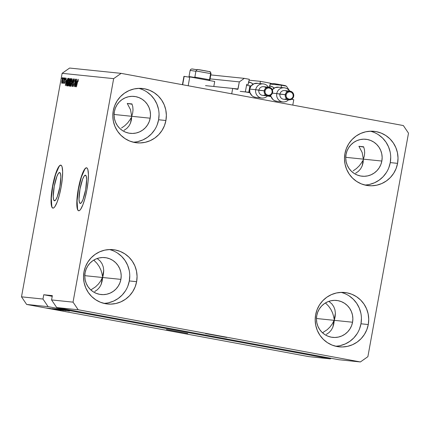 <?xml version="1.0" encoding="UTF-8"?>
<svg xmlns="http://www.w3.org/2000/svg" width="430" height="430" viewBox="0 0 430 430"><rect width="100%" height="100%" fill="white"/><g stroke="black" fill="none" stroke-linecap="round" stroke-linejoin="round"><path stroke-width="0.64" d="M214.71 81.485L190.028 76.959L214.71 81.485L213.801 86.489L238.032 88.983A0.435 0.43 -84.1 0 1 237.532 89.332L232.689 88.435L205.518 85.634L232.689 88.435L231.716 93.81L292.787 105.108L293.765 99.733L291.502 99.314L293.765 99.733L292.787 105.108L231.716 93.81L232.689 88.435L237.854 89.263L239.322 81.888L244.315 78.368L249.266 79.287L248.325 84.441L247.1 84.221M286.434 86.161L289.777 91.101L286.434 86.161L281.489 85.247L270.164 84.076L281.489 85.247L286.434 86.161M281.086 87.462L281.489 85.247L281.086 87.462M267.444 95.976L271.024 96.637L267.444 95.976M270.325 83.178L269.567 87.355L270.325 83.178L260.424 81.351L249.104 80.184L260.424 81.351L270.325 83.178M260.026 83.565L260.424 81.351L260.026 83.565M245.761 91.966L249.964 92.74L245.761 91.966M213.801 86.484L238.032 88.983L239.322 81.888L210.076 78.873L239.322 81.888L244.315 78.368L210.797 74.911L244.315 78.368L249.266 79.287L248.325 84.441L247.003 84.232L246.669 84.581L245.423 91.456L246.669 84.581A0.435 0.43 -84.1 0 1 247.169 84.232L247.105 84.221M85.393 175.182A14.373 2.833 100.5 0 1 85.436 175.187A14.373 2.833 100.5 0 1 85.629 189.727A14.373 2.833 100.5 0 1 80.254 203.465L79.367 202.277L79.007 199.117L79.996 189.033L82.641 179.117L84.113 176.15L85.393 175.182L86.279 176.37L86.64 179.53L85.651 189.614L83.006 199.531L81.528 202.498L80.254 203.465A14.373 2.833 100.5 0 1 80.211 203.46A14.373 2.833 100.5 0 1 80.018 188.921A14.373 2.833 100.5 0 1 85.393 175.182L85.393 175.182M59.625 172.527A14.373 2.833 100.5 0 1 59.668 172.532A14.373 2.833 100.5 0 1 59.856 187.072A14.373 2.833 100.5 0 1 54.481 200.805L53.594 199.617L53.239 196.456L54.228 186.373L56.873 176.461L58.346 173.489L59.625 172.527L60.506 173.715L60.866 176.875L59.877 186.959L57.233 196.87L55.76 199.843L54.481 200.805A14.373 2.833 100.5 0 1 54.438 200.799A14.373 2.833 100.5 0 1 54.245 186.26A14.373 2.833 100.5 0 1 59.625 172.527L59.625 172.527M60.748 165.136A21.844 4.305 100.5 0 1 60.813 165.147A21.844 4.305 100.5 0 1 61.108 187.238A21.844 4.305 100.5 0 1 52.938 208.12L52.175 207.62L51.589 206.314L51.041 201.509L51.38 194.441L52.546 186.185L54.368 177.993L56.566 171.119L58.808 166.603L59.834 165.464L60.748 165.136L61.511 165.636L62.092 166.942L62.64 171.742L62.307 178.81L61.135 187.072L59.313 195.258L57.115 202.138L54.879 206.653L53.847 207.792L52.938 208.12A21.844 4.305 100.5 0 1 52.868 208.109A21.844 4.305 100.5 0 1 52.578 186.013A21.844 4.305 100.5 0 1 60.748 165.136L60.748 165.136M86.516 167.791A21.844 4.305 100.5 0 1 86.586 167.802A21.844 4.305 100.5 0 1 86.876 189.899A21.844 4.305 100.5 0 1 78.706 210.775L77.943 210.275L77.362 208.969L76.814 204.169L77.147 197.101L78.319 188.84L80.141 180.654L82.34 173.774L84.576 169.259L85.608 168.119L86.516 167.791L87.279 168.291L87.865 169.597L88.413 174.403L88.075 181.471L86.908 189.727L85.086 197.918L82.888 204.793L80.646 209.308L79.62 210.447L78.706 210.775A21.844 4.305 100.5 0 1 78.642 210.764A21.844 4.305 100.5 0 1 78.346 188.673A21.844 4.305 100.5 0 1 86.516 167.791L86.516 167.791M226.814 337.496L205.535 333.594L226.814 337.496M187.727 333.465L166.453 329.563L187.727 333.465M326.408 334.357L329.079 332.54L326.408 334.357M331.25 330.127L329.079 332.54L331.25 330.127L332.847 327.208L331.25 330.127M335.11 316.733L335.389 313.228L334.943 309.826L333.771 306.703L331.928 303.978L328.869 301.339L331.928 303.978L333.771 306.703L334.943 309.826L335.389 313.228L335.099 316.77L332.825 327.273L334.083 320.323L333.798 323.935M333.804 323.897L332.847 327.208L333.804 323.897L335.389 313.153L334.083 320.323L352.557 322.231A18.571 18.2 -84.1 0 1 332.75 337.389A18.571 18.2 -84.1 0 1 316.754 315.609L317.743 312.11L319.388 308.869L321.613 306.015L324.344 303.661L327.466 301.892L330.869 300.774L334.416 300.355L337.975 300.651L341.404 301.65L344.57 303.311L347.359 305.569L349.66 308.342L351.38 311.524L352.46 314.986L352.858 318.603L352.557 322.231L351.563 325.73L349.923 328.966L347.693 331.82L344.962 334.175L341.839 335.948L338.437 337.061L334.889 337.48L331.331 337.185L327.907 336.19L324.736 334.529L321.946 332.266L319.646 329.493L317.926 326.316L316.846 322.849L316.448 319.237L316.754 315.609A18.571 18.2 -84.1 0 1 336.561 300.446A18.571 18.2 -84.1 0 1 352.557 322.231L334.083 320.323L332.379 323.752L330.057 326.918L327.198 329.708L322.489 332.782L327.198 329.708L330.057 326.918L332.379 323.752L334.083 320.323L316.453 318.506L334.083 320.323L335.099 316.77M94.745 291.508L97.416 289.691L94.745 291.508M99.593 287.278L97.416 289.691L99.593 287.278L101.19 284.359L99.593 287.278M103.447 273.888L103.732 270.379L103.281 266.982L102.109 263.859L100.265 261.134L97.207 258.495L100.265 261.134L102.109 263.859L103.281 266.982L103.732 270.379L103.442 273.926L101.163 284.423L102.426 277.479L102.141 281.086M102.146 281.053L101.19 284.359L102.146 281.053L103.727 270.309L102.426 277.479L120.894 279.382A18.571 18.2 -84.1 0 1 101.088 294.545A18.571 18.2 -84.1 0 1 85.092 272.76L86.086 269.261L87.725 266.025L89.951 263.171L92.681 260.817L95.809 259.043L99.212 257.93L102.759 257.511L106.312 257.806L109.741 258.801L112.913 260.462L115.697 262.725L117.997 265.498L119.723 268.675L120.803 272.142L121.195 275.754L120.894 279.382L119.9 282.881L118.261 286.122L116.035 288.976L113.305 291.33L110.177 293.099L106.774 294.217L103.227 294.636L99.674 294.34L96.245 293.341L93.073 291.68L90.289 289.422L87.989 286.649L86.263 283.467L85.183 280.005L84.791 276.388L85.092 272.76A18.571 18.2 -84.1 0 1 104.898 257.602A18.571 18.2 -84.1 0 1 120.894 279.382L102.426 277.479L100.722 280.903L98.395 284.074L95.535 286.858L90.827 289.933L95.535 286.858L98.395 284.074L100.722 280.903L102.426 277.479L84.791 275.662L102.426 277.479L103.442 273.926M124.039 130.328L126.71 128.511L124.039 130.328M128.882 126.097L126.71 128.511L128.882 126.097L130.478 123.179L128.882 126.097M131.435 119.868L130.478 123.179L131.435 119.868L131.714 116.299L130.457 123.243L131.714 116.299L131.429 119.906M355.696 173.172L358.367 171.355L355.696 173.172M360.544 168.942L358.367 171.355L360.544 168.942L362.141 166.028L360.544 168.942M363.097 162.717L362.141 166.028L363.097 162.717L363.377 159.143L362.114 166.088L363.377 159.143L363.092 162.755M381.845 161.046A18.571 18.2 -84.1 0 1 362.038 176.209A18.571 18.2 -84.1 0 1 346.042 154.424L347.037 150.925L348.676 147.689L350.907 144.835L353.632 142.48L356.76 140.707L360.163 139.594L363.71 139.175L367.263 139.471L370.692 140.465L373.863 142.126L376.653 144.389L378.948 147.162L380.674 150.339L381.754 153.806L382.152 157.423L381.845 161.046L380.856 164.55L379.212 167.786L376.986 170.64L374.256 172.994L371.128 174.763L367.731 175.881L364.183 176.3L360.625 176.004L357.196 175.01L354.03 173.349L351.24 171.086L348.94 168.313L347.214 165.131L346.134 161.669L345.741 158.052L346.042 154.424A18.571 18.2 -84.1 0 1 365.849 139.266A18.571 18.2 -84.1 0 1 381.845 161.046L363.377 159.143L381.845 161.046M353.207 170.823L356.486 168.522L353.207 170.823M359.346 165.738L356.486 168.522L359.346 165.738L361.673 162.572L359.346 165.738M362.608 160.879L361.673 162.572L362.608 160.879M345.747 157.326L363.377 159.143L364.323 155.961L364.683 152.774L364.452 149.683L363.635 146.78L358.91 146.291L362.167 152.516L363.377 159.143L345.747 157.326M150.188 118.202A18.571 18.2 -84.1 0 1 130.381 133.359A18.571 18.2 -84.1 0 1 114.385 111.58L115.374 108.081L117.019 104.839L119.244 101.991L121.975 99.631L125.098 97.863L128.5 96.745L132.048 96.331L135.606 96.621L139.035 97.621L142.201 99.282L144.991 101.539L147.291 104.313L149.011 107.495L150.091 110.962L150.489 114.573L150.188 118.202L149.194 121.701L147.554 124.942L145.324 127.791L142.593 130.15L139.471 131.919L136.068 133.037L132.521 133.451L128.962 133.16L125.538 132.16L122.367 130.5L119.578 128.242L117.277 125.469L115.557 122.287L114.477 118.825L114.079 115.208L114.385 111.58A18.571 18.2 -84.1 0 1 134.192 96.422A18.571 18.2 -84.1 0 1 150.188 118.202L131.714 116.299L150.188 118.202M121.545 127.979L124.829 125.678L121.545 127.979M127.688 122.894L124.829 125.678L127.688 122.894L130.01 119.723L127.688 122.894M130.946 118.035L130.01 119.723L130.946 118.035M114.084 114.477L131.714 116.299L132.66 113.117L133.02 109.93L132.789 106.833L131.972 103.936L127.248 103.447L130.505 109.666L131.714 116.299L114.084 114.477M335.529 346.204A27.305 26.767 95.9 0 0 360.98 323.79L368.279 324.542A27.305 26.767 -84.1 0 1 339.152 346.833A27.305 26.767 -84.1 0 1 315.631 314.803L315.185 320.135L315.765 325.456L317.356 330.546L319.888 335.223L323.269 339.302L327.37 342.629L332.03 345.07L337.072 346.537L342.301 346.967L347.521 346.354L352.519 344.715L357.12 342.108L361.13 338.646L364.409 334.449L366.822 329.686L368.279 324.542L368.725 319.205L368.144 313.889L366.553 308.794L364.022 304.117L360.641 300.043L356.54 296.716L351.88 294.276L346.838 292.808L341.608 292.373L336.389 292.991L331.39 294.631L326.795 297.232L322.779 300.699L319.501 304.892L317.087 309.654L315.631 314.803A27.305 26.767 -84.1 0 1 344.758 292.507A27.305 26.767 -84.1 0 1 368.279 324.542L360.98 323.79A27.305 26.767 95.9 0 0 341.081 292.389M103.867 303.354A27.305 26.767 95.9 0 0 129.317 280.94L136.622 281.693A27.305 26.767 -84.1 0 1 107.495 303.988A27.305 26.767 -84.1 0 1 83.968 271.959L83.522 277.291L84.108 282.607L85.694 287.702L88.231 292.379L91.611 296.458L95.713 299.78L100.373 302.225L105.415 303.688L110.644 304.123L115.858 303.51L120.862 301.865L125.458 299.264L129.473 295.797L132.746 291.604L135.16 286.842L136.622 281.693L137.068 276.361L136.482 271.045L134.896 265.95L132.359 261.273L128.978 257.194L124.877 253.872L120.217 251.426L115.175 249.964L109.946 249.529L104.732 250.142L99.728 251.786L95.132 254.388L91.117 257.855L87.844 262.047L85.43 266.81L83.968 271.959A27.305 26.767 -84.1 0 1 113.095 249.663A27.305 26.767 -84.1 0 1 136.622 281.693L129.317 280.94A27.305 26.767 95.9 0 0 109.419 249.545M133.16 142.174A27.305 26.767 95.9 0 0 158.611 119.76L165.91 120.513A27.305 26.767 -84.1 0 1 136.783 142.808A27.305 26.767 -84.1 0 1 113.262 110.773L112.816 116.111L113.396 121.427L114.987 126.522L117.519 131.198L120.9 135.273L125.001 138.6L129.661 141.04L134.703 142.507L139.933 142.943L145.152 142.325L150.151 140.685L154.752 138.084L158.761 134.617L162.04 130.424L164.453 125.662L165.91 120.513L166.356 115.181L165.776 109.86L164.185 104.769L161.653 100.093L158.272 96.014L154.171 92.686L149.511 90.246L144.469 88.779L139.239 88.349L134.02 88.962L129.022 90.601L124.426 93.208L120.411 96.669L117.132 100.867L114.719 105.63L113.262 110.773A27.305 26.767 -84.1 0 1 142.389 88.483A27.305 26.767 -84.1 0 1 165.91 120.513L158.611 119.76A27.305 26.767 95.9 0 0 138.713 88.36M364.823 185.018A27.305 26.767 95.9 0 0 390.268 162.604L397.573 163.357A27.305 26.767 -84.1 0 1 368.445 185.652A27.305 26.767 -84.1 0 1 344.925 153.623L344.473 158.955L345.059 164.271L346.644 169.366L349.181 174.042L352.562 178.122L356.663 181.444L361.324 183.889L366.365 185.351L371.595 185.787L376.809 185.174L381.813 183.529L386.409 180.928L390.424 177.461L393.697 173.268L396.116 168.506L397.573 163.357L398.019 158.025L397.438 152.709L395.847 147.614L393.316 142.937L389.929 138.858L385.834 135.536L381.168 133.09L376.126 131.628L370.902 131.193L365.683 131.806L360.679 133.451L356.083 136.052L352.073 139.519L348.794 143.711L346.381 148.474L344.925 153.623A27.305 26.767 -84.1 0 1 374.046 131.327A27.305 26.767 -84.1 0 1 397.573 163.357L390.268 162.604A27.305 26.767 95.9 0 0 370.37 131.209M189.775 76.954L188.179 85.758M183.938 76.352L189.727 77.239L184.185 76.357L182.664 84.737L183.938 76.352L182.422 84.694M333.965 318.479L333.675 316.625L333.965 318.479M332.594 312.938L333.675 316.625L332.594 312.938L330.885 309.406L332.594 312.938M328.606 306.171L330.885 309.406L328.606 306.171L325.854 303.354L328.606 306.171M325.402 302.967L325.854 303.354L325.402 302.967M102.308 275.635L102.017 273.776L102.308 275.635M100.937 270.094L102.017 273.776L100.937 270.094L99.222 266.562L100.937 270.094M96.949 263.327L99.222 266.562L96.949 263.327L94.192 260.505L96.949 263.327M93.74 260.123L94.192 260.505L93.74 260.123M56.712 307.547L338.915 359.738L360.394 361.952L78.19 309.761L56.712 307.547L78.19 309.761L73.041 302.145L51.568 299.93L56.712 307.547L338.915 359.738L360.394 361.952L78.19 309.761L73.041 302.145L113.66 78.642L62.119 73.326L21.5 296.829L42.973 299.043L43.758 294.743L52.347 295.63L51.568 299.93L73.041 302.145L113.66 78.642L121.147 73.363L403.356 125.555L408.5 133.171L367.881 356.674L360.394 361.952L367.881 356.674L408.5 133.171L403.356 125.555L121.147 73.363L69.606 68.047L121.147 73.363L113.66 78.642L62.119 73.326L69.606 68.047L62.119 73.326L21.5 296.829L26.644 304.445L308.853 356.637L330.326 358.856L48.122 306.66L26.644 304.445L48.122 306.66L42.973 299.043L21.5 296.829L26.644 304.445L308.853 356.637L330.326 358.856L48.122 306.66L42.973 299.043L43.758 294.743L52.223 296.313L43.758 294.743L52.347 295.63L51.568 299.93L56.712 307.547M66.344 310.567L59.679 309.401L66.349 310.557M65.924 310.659L58.276 309.251L65.989 310.659M64.113 310.465L57.217 309.148L64.113 310.449M55.938 309.009L63.554 310.412L55.878 309.009M53.438 308.751L61.001 310.148L53.379 308.751M53.54 308.95L58.523 309.885L53.54 308.95M47.354 308.219L46.306 308.025L47.354 308.219M52.551 309.116L46.999 308.084L52.594 309.116M48.8 308.369L47.746 308.17L48.805 308.353M53.642 309.224L48.375 308.235L53.659 309.229M49.875 308.477L48.821 308.283L49.875 308.466M55.045 309.369L49.488 308.342L55.099 309.374M52.304 308.643L60.119 310.051L52.223 308.638M63.828 310.008L68.811 310.949L63.834 309.998M62.323 309.664L69.606 311.03L62.28 309.664M75.126 85.145L76.368 79.174L75.003 86.693L75.293 80.614L74.046 86.597L75.411 79.072L75.126 85.145L75.411 79.072L74.046 86.597L75.293 80.614L75.003 86.693L76.212 79.158L75.126 85.145M73.315 80.99L74.089 78.867L74.374 80.448L74.051 81.523L74.132 79.856L73.594 80.437L73.686 84.156L72.81 86.57L72.756 84.275L73.019 85.677L73.552 83.92L73.315 80.99L73.557 83.748L72.966 85.688L72.756 84.275L72.81 86.57L73.621 84.554L73.476 80.98L74.014 79.727L74.229 81.437L74.186 78.846L73.315 80.99M71.111 86.29L73.111 78.835L72.197 86.403L72.88 79.706L71.111 86.29L72.88 79.706L72.197 86.403L73.111 78.835L71.111 86.29M71.788 78.599L71.912 81.066L71.084 85.07L70.321 86.29L70.24 84.027L70.955 80.313L71.788 78.599L70.493 82.388C70.085 84.576 70.052 85.887 70.386 86.317C70.875 85.957 71.316 84.662 71.703 82.42L71.788 78.599M69.289 78.341L69.483 80.163L68.59 84.812L67.822 86.032L67.741 83.775L68.456 80.055L69.289 78.341L67.994 82.13C67.585 84.318 67.553 85.629 67.886 86.059C68.375 85.699 68.816 84.404 69.203 82.162L69.289 78.341M63.307 78.921L63.661 77.862L63.307 78.921M61.92 80.528L62.866 77.68L62.995 79.093L62.339 82.458L61.786 83.323L61.71 81.969L61.92 80.528L61.839 83.345L62.775 80.555L62.866 77.68L61.92 80.528M78.174 79.26L78.072 81.635L78.061 80.233L77.808 80.458L76.449 86.844L77.739 80.05L78.174 79.26L76.449 86.844L77.744 80.689L78.007 80.136L78.072 81.635L78.174 79.26M66.666 80.458L65.371 85.699L66.258 78.131L66.139 80.405L66.666 80.458L66.139 80.405L66.258 78.131L65.371 85.699L66.666 80.458M64.645 79.663L65.258 77.948L65.478 79.039L65.215 79.813L65.258 78.787L64.892 79.233L65 81.732L64.312 83.603L64.242 82.001L64.452 82.818L64.79 82.039L64.645 79.663L64.769 82.173L64.452 82.818L64.242 82.001L64.312 83.603L64.941 82.076L64.828 79.545L65.183 78.717L65.387 79.733L65.333 77.932L64.645 79.663M64.36 79.029L64.715 77.97L64.36 79.029M63.592 80.743L64.263 77.921L63.269 83.393L63.274 82.506L62.952 83.436L62.818 83.151L63.592 80.743L62.818 83.151L63.274 82.506L63.269 83.393L64.263 77.938L63.592 80.743M61.866 78.771L62.216 77.712L61.866 78.771M66.774 82.055L67.628 78.733L68.483 78.357L67.118 85.882L66.478 85.672L66.467 84.146L66.774 82.055L66.478 85.672L67.118 85.882L68.483 78.357L68.037 78.314C67.575 78.577 67.155 79.824 66.774 82.055L66.774 82.055M69.66 80.732L70.246 78.744L70.982 78.615L69.612 86.14L69.063 86.054L68.94 85.597L69.66 80.732L69.079 84.156L69.149 86.091L69.612 86.14L70.982 78.615L70.52 78.566L70.977 78.652L70.52 78.566L69.66 80.732M76.954 81.523L75.658 86.763L76.545 79.19L76.432 81.469L76.954 81.523L76.432 81.469L76.545 79.19L75.658 86.763L76.954 81.523M331.116 358.298L330.326 358.856L331.116 358.298M78.287 80.19L78.007 80.136L78.287 80.19M66.806 80.528L66.139 80.405L66.806 80.528M66.456 81.334L65.586 84.925L66.032 81.291L66.602 81.361L66.032 81.291L65.586 84.925L66.456 81.334M65.5 78.776L65.183 78.717L65.5 78.776M64.758 82.877L64.452 82.818L64.758 82.877M65.032 81.442L64.683 81.377L65.032 81.442M62.613 80.544L61.984 82.565L62.285 82.619L61.984 82.565L62.087 80.491L62.721 78.459L63.033 78.518L62.721 78.459L62.769 80.571L62.78 78.518L62.377 79.174L61.904 82.442L62.613 80.544M66.478 85.672L67.128 85.796L66.693 85.839M66.854 84.957L68.166 79.222L67.273 85.016L66.854 84.957L67.268 85.032L66.671 84.785L67.322 80.254L67.897 79.195L68.322 79.249L67.773 79.222L67.397 79.985L66.671 84.785M69.047 82.135L68.047 85.183L68.434 85.253L68.047 85.183L67.902 83.877L68.15 82.173L69.133 79.222L69.526 79.297L69.133 79.222L69.203 82.162L69.257 79.378L68.606 80.173L68.015 85.172L69.047 82.135M70.235 82.727L69.536 82.598L70.235 82.727M69.364 85.215L70.025 82.995L69.407 83.404L69.364 85.215L69.585 83.022L70.181 83.022L69.773 85.269L69.364 85.215L69.767 85.29L69.332 85.21L69.767 85.29M69.896 82.087L70.187 82.119L70.665 79.48L70.337 82.146L69.896 82.087L70.337 82.168L69.875 82.087L70.187 79.528L70.821 79.507L70.208 79.502L69.853 80.55L69.746 81.953L70.337 82.168M70.649 82.42L71.633 79.48L72.025 79.55L71.633 79.48L71.547 82.393L70.547 85.436L70.934 85.511L70.547 85.436L70.568 82.866L70.386 85.059L70.574 85.436L70.869 85.049L71.703 82.42L71.794 79.894L71.654 79.485L71.385 79.722L70.649 82.431M74.422 79.803L74.014 79.727L74.422 79.803M72.966 85.688L73.331 85.753M73.761 83.291L73.412 83.227L73.761 83.291M73.745 82.904L73.218 82.807L73.745 82.904M77.094 81.593L76.432 81.469L77.094 81.593M76.744 82.393L75.879 85.989L76.325 82.35L76.889 82.42L76.325 82.35L75.879 85.989L76.744 82.393M51.815 308.95L47.762 308.208L51.788 308.971M52.218 308.95L52.702 309.052M53.815 309.127L54.271 309.229M54.352 309.106L57.684 309.724L54.352 309.106M53.11 308.756L59.103 309.863L53.186 308.804M54.266 308.88L60.141 309.992L54.304 308.912M54.782 308.896L62.613 310.31L54.696 308.896M61.597 310.132L59.12 309.697L61.597 310.132M55.948 309.089L58.539 309.552L55.948 309.089M56.765 309.138L62.662 310.25L56.803 309.17M64.64 310.164L67.972 310.788L64.64 310.164M63.575 309.912L63.178 309.804M369.51 184.422L374.514 182.777L379.11 180.175L383.119 176.708L386.398 172.516M388.811 167.754L390.268 162.604L390.714 157.273M390.134 151.957L388.548 146.861L386.011 142.185L382.63 138.105L378.529 134.784M137.847 141.572L142.851 139.933L147.447 137.331L151.462 133.864L154.736 129.672M157.154 124.91L158.611 119.76L159.057 114.423M158.476 109.107L156.885 104.017L154.354 99.341L150.968 95.261L146.872 91.934M108.559 302.752L113.558 301.113L118.153 298.511L122.168 295.044L125.447 290.852M127.86 286.09L129.317 280.94L129.763 275.608M129.183 270.293L127.592 265.197L125.06 260.521L121.679 256.441L117.578 253.119M340.216 345.602L345.22 343.962L349.816 341.356L353.831 337.894L357.104 333.696M359.518 328.934L360.98 323.79L361.426 318.453M360.845 313.137L359.254 308.041L356.723 303.365L353.336 299.285L349.241 295.964M363.635 146.78L358.91 146.291L363.748 147.081A18.571 0.29 -169.7 0 1 358.91 146.291L362.167 152.516L363.377 159.143L364.323 155.961L364.683 152.774L364.452 149.683L363.635 146.78M364.398 155.552L364.323 155.961M131.972 103.936L127.248 103.447L132.091 104.232A18.571 0.29 -169.7 0 1 127.248 103.447L130.505 109.666L131.714 116.299L132.66 113.117L133.02 109.93L132.789 106.833L131.972 103.936M132.741 112.708L132.66 113.117M86.688 167.829A21.844 4.305 -79.5 0 0 78.588 188.539A21.844 4.305 -79.5 0 0 78.744 210.781M86.731 167.834L85.817 168.157M84.791 169.302L81.42 177.015L78.529 188.883L77.083 200.896L77.572 209.007M60.92 165.174A21.844 4.305 -79.5 0 0 52.82 185.884A21.844 4.305 -79.5 0 0 52.976 208.12M60.958 165.174L60.044 165.502M59.017 166.641L55.653 174.36L52.756 186.222L51.31 198.235L51.799 206.352M284.66 85.516L285.128 85.618A1.747 1.655 102.9 0 1 285.993 86.081A1.747 1.655 -77.1 0 0 285.128 85.618L273.867 83.614M284.004 85.382L280.027 84.629M278.893 84.42L276.743 84.044M275.818 83.888L273.835 83.587M196.026 70.971L210.63 73.6L209.512 79.749L208.835 80.249L209.512 79.749L194.854 77.126L209.512 79.749L210.63 73.6A1.747 1.655 -77.1 0 0 209.308 71.595L198.047 69.59M210.63 73.6L195.972 70.977C197.547 68.94 196.381 69.483 200.052 69.87L209.388 71.611A1.747 1.655 102.9 0 1 210.63 73.6L211.017 73.713L209.899 79.856L209.512 79.749L209.899 79.856L209.034 80.458M195.242 77.233L194.854 77.12L195.451 77.986M211.017 73.713C210.646 72.036 210.103 71.337 209.388 71.611A1.747 1.655 102.9 0 0 209.308 71.595L208.846 71.493M208.184 71.358L204.212 70.606M203.078 70.402L200.928 70.02M199.998 69.864L198.015 69.569M195.123 77.513L189.012 76.524L195.123 77.513M190.184 70.369L195.908 71.31L190.13 70.375L190.673 69.391L191.807 68.934L196.886 69.735L192.205 68.988M189.399 76.631L189.012 76.519L189.608 77.384M197.236 69.794L195.086 69.418M194.161 69.262L192.178 68.961M272.706 83.759L270.298 83.339L272.706 83.759M273.05 83.818L270.905 83.442M289.933 91.117L284.585 90.569A4.37 4.284 95.9 0 0 279.925 94.132L276.753 93.595A7.1 6.961 95.9 0 0 288.605 99.765A7.1 6.961 -84.1 0 1 276.753 93.595L272.426 93.143L276.753 93.595A7.1 6.961 -84.1 0 1 289.503 91.074A7.1 6.961 95.9 0 0 276.753 93.595L285.267 94.686A4.37 4.284 95.9 0 0 288.96 99.803A4.37 4.284 95.9 0 0 293.695 96.245A4.37 4.284 95.9 0 0 290.003 91.128A4.37 4.284 95.9 0 0 285.267 94.686L286.031 94.815A3.714 3.639 -84.1 0 1 290.277 91.826A3.714 3.639 -84.1 0 1 293.19 96.143L293.695 96.245A4.37 4.284 -84.1 0 1 289.035 99.814A4.37 4.284 -84.1 0 1 285.267 94.686A4.37 4.284 -84.1 0 1 289.933 91.117C292.663 91.73 293.921 93.439 293.706 96.245L293.19 96.143L292.959 93.998L291.594 92.359L289.562 91.767L287.546 92.428L286.229 94.116L286.047 96.266L287.068 98.147L288.949 99.131L290.368 99.11L291.674 98.529L292.663 97.486L293.19 96.143A3.714 3.639 -84.1 0 1 288.949 99.131A3.714 3.639 -84.1 0 1 286.031 94.815L279.925 94.132A4.37 4.284 -84.1 0 1 287.159 91.805M284.327 87.795L278.312 87.177A7.1 6.961 95.9 0 0 272.287 89.655M269.82 85.973A7.428 7.283 -84.1 0 1 274.147 88.08L272.238 86.693L269.314 85.93M282.87 101.921L276.856 101.303A7.1 6.961 95.9 0 1 270.927 96.336L267.519 95.901L269.836 96.137L269.927 95.659L269.836 96.137L270.927 96.336L270.696 95.272A7.1 6.961 95.9 0 0 270.927 96.336L272.948 99.55L274.517 100.625L276.915 101.308M278.855 87.252L275.119 87.612L272.099 89.892M286.461 98.572A4.37 4.284 -84.1 0 1 279.925 94.132A4.37 4.284 95.9 0 0 283.687 99.26L289.035 99.814C291.513 99.835 293.072 98.647 293.706 96.245L293.695 96.245M263.267 83.898L257.253 83.28A7.1 6.961 95.9 0 0 249.679 89.075L255.694 89.698A7.1 6.961 -84.1 0 1 268.444 87.182A7.1 6.961 95.9 0 0 255.694 89.698L264.208 90.789A4.37 4.284 95.9 0 0 267.901 95.906A4.37 4.284 95.9 0 0 272.636 92.348A4.37 4.284 95.9 0 0 268.943 87.231A4.37 4.284 95.9 0 0 264.208 90.789L264.971 90.923A3.714 3.639 -84.1 0 1 269.212 87.93A3.714 3.639 -84.1 0 1 272.131 92.246L272.636 92.348A4.37 4.284 -84.1 0 1 267.976 95.917A4.37 4.284 -84.1 0 1 264.208 90.789A4.37 4.284 -84.1 0 1 268.868 87.225C271.604 87.833 272.862 89.542 272.647 92.348L272.131 92.246L272.115 90.794L271.55 89.467L270.534 88.462L268.503 87.87L266.487 88.532L265.17 90.219L264.988 92.369L266.009 94.251L267.885 95.234L269.309 95.213L270.615 94.638L271.604 93.595L272.131 92.246A3.714 3.639 -84.1 0 1 267.885 95.234A3.714 3.639 -84.1 0 1 264.971 90.923L258.86 90.241A4.37 4.284 -84.1 0 1 266.095 87.908M268.868 87.225L263.52 86.672A4.37 4.284 95.9 0 0 258.86 90.241A4.37 4.284 95.9 0 0 262.628 95.363L267.976 95.917C270.454 95.944 272.007 94.756 272.647 92.348M248.76 82.076A7.428 7.283 -84.1 0 1 253.087 84.183L251.179 82.796L248.255 82.039M265.401 94.675A4.37 4.284 -84.1 0 1 258.86 90.241L255.694 89.698A7.1 6.961 95.9 0 0 267.546 95.874A7.1 6.961 -84.1 0 1 255.694 89.698L249.679 89.075L251.039 85.995L249.948 85.796L248.776 92.24L249.868 92.445L249.679 89.075A7.1 6.961 95.9 0 0 249.868 92.445L251.889 95.659L253.458 96.728L255.85 97.411M257.796 83.361L254.06 83.716L251.039 85.995L246.514 85.441L249.948 85.796L248.776 92.24L240.187 91.359L249.868 92.445A7.1 6.961 95.9 0 0 255.796 97.406L261.811 98.024M66.843 84.957L67.268 85.032M272.099 84.275L273.098 83.608L274.103 83.614L284.596 85.5L286.299 86.134M195.972 70.977L194.854 77.12M190.13 70.375L189.012 76.519"/></g></svg>
